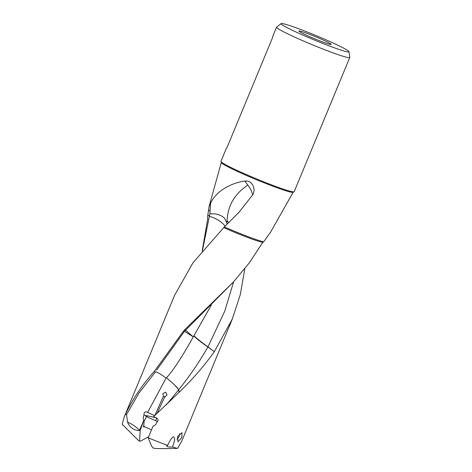 <?xml version="1.0" encoding="UTF-8"?>
<svg xmlns="http://www.w3.org/2000/svg" width="472" height="472" viewBox="0 0 472 472"><rect width="100%" height="100%" fill="white"/><g stroke="black" fill="none" stroke-linecap="round" stroke-linejoin="round"><path stroke-width="0.71" d="M139.789 430.322L139.854 430.387A8.555 5.493 42.4 0 1 139.771 430.387L139.464 430.37L139.789 430.322M139.565 430.098L143.559 421.065L140.19 430.381L139.854 430.387M156.285 417.714L156.391 417.755C158.509 419.342 158.61 420.865 156.686 422.334C156.267 424.245 155.064 425.508 153.07 426.122L148.237 437.786A31.211 2.012 22.5 0 0 167.637 445.332L166.51 445.904L167.424 446.618C168.787 447.031 170.498 447.155 172.551 446.99L174.746 439.751L174.056 437.013C172.752 436.27 170.61 439.043 167.637 445.332M233.646 281.737L224.755 311.137L207.993 346.849L214.329 351.699L207.922 346.967C199.438 361.812 189.709 376.048 178.735 389.683L174.487 384.839C176.522 386.792 177.909 388.444 178.64 389.795L168.15 402.687L153.565 416.705A31.211 2.012 22.5 0 0 155.589 417.555L156.391 417.755M179.124 392.32L178.64 389.795A13.735 13.405 -50.7 0 0 178.735 389.683L179.224 392.214L166.12 404.852M214.253 351.811C204.069 366.042 192.393 379.506 179.224 392.214M214.329 351.699L232.324 318.966L240.325 294.498L244.809 268.668M193.933 335.728C198.193 339.633 202.883 343.339 207.999 346.849A13.735 8.225 -64.7 0 1 207.922 346.967C202.777 343.527 198.069 339.864 193.791 335.976L211.279 305.124M185.49 330.164L193.266 336.902L184.499 331.273M193.308 336.837L193.791 335.976M174.487 384.839L166.48 377.742C172.823 371.092 181.749 357.481 193.266 336.902M156.999 413.466L164.698 397.023L167.094 394.84L165.625 392.167L162.864 393.63L163.33 396.392L154.698 415.726L147.653 412.38L166.114 378.06C160.002 373.606 156.415 371.594 155.359 372.019L154.373 371.317C142.255 384.798 132.573 399.2 125.34 414.528L126.537 414.587L127.54 422.098C131.712 423.921 135.322 426.281 138.367 429.172L139.464 430.37L137.924 430.476A9.204 5.906 42.4 0 1 127.54 422.098M156.568 370.213L184.469 331.309L183.679 330.896L154.373 371.317M166.114 378.06L166.48 377.742M155.359 372.013L139.016 392.999L126.537 414.587M184.469 331.309L233.54 281.861M183.679 330.896L184.841 329.592L185.596 330.058M270.574 232.165L263.754 241.764A31.96 2.065 22.5 0 1 224.412 226.932A31.96 2.065 22.5 0 1 224.347 226.902L192.977 262.798L174.705 295.1M202.399 250.779L209.857 213.952L210.506 203.426L209.084 206.488L207.515 217.22L207.774 218.394L202.199 251.021M209.232 215.999L207.922 214.913M225.032 226.177L223.993 224.778C220.294 220.878 215.35 218.029 209.155 216.235M209.857 213.952C215.751 213.297 220.589 214.666 224.371 218.046L226.967 222.884L227.008 220.743L228.601 222.501M226.902 224.23L226.967 222.884M210.506 203.426C215.822 191.49 229.321 184.316 240.832 181.761L244.738 181.042L247.316 181.089C252.673 181.69 256.089 189.596 252.614 194.948C251.818 191.243 250.083 187.773 247.405 184.534L244.738 181.042M227.008 220.743C227.539 213.332 229.091 207.255 231.669 202.512C234.69 197.03 235.563 196.393 237.516 193.98C241.092 190.045 242.071 189.467 244.319 187.555C246.868 185.88 247.894 184.876 247.405 184.534M252.614 194.948L239.139 212.123L224.347 226.902M184.841 329.592L233.569 281.831L249.428 262.692L262.751 242.372L263.754 241.764M272.822 36.137L272.515 37.725L227.126 147.299L226.477 148.019M330.005 44.362A17.476 1.127 22.5 0 0 331.179 44.462A17.476 1.127 22.5 0 0 318.694 38.043A17.476 1.127 22.5 0 0 300.121 31.117A17.476 1.127 22.5 0 0 298.906 31.093A17.476 1.127 22.5 0 0 312.016 37.683A17.476 1.127 22.5 0 0 330.005 44.362M327.969 40.681A36.757 2.372 -157.5 0 1 349.026 51.714A36.757 2.372 -157.5 0 1 302.157 34.792A36.757 2.372 -157.5 0 1 281.164 23.6A36.757 2.372 -157.5 0 1 327.969 40.681M349.026 51.714L349.787 57.413A39.636 2.561 -157.5 0 1 349.776 57.507A39.636 2.561 -157.5 0 1 299.236 39.164A39.636 2.561 -157.5 0 1 276.533 27.175A39.636 2.561 -157.5 0 1 276.598 27.093L281.164 23.6M226.489 147.99L220.943 161.377A39.636 2.561 22.5 0 0 221.751 162.362A39.636 2.561 22.5 0 0 243.646 173.371A39.636 2.561 22.5 0 0 292.917 191.844A39.636 2.561 22.5 0 0 294.186 191.715L349.776 57.507M163.33 396.392L165.347 396.928M147.653 412.38L146.68 411.832M156.604 417.856L144.037 415.077C143.14 417.012 143.069 418.752 143.836 420.298L144.515 420.452L146.81 416.086L147.364 417.024M146.975 411.938C144.703 411.667 143.718 412.717 144.037 415.077M156.639 417.95L155.819 420.841M144.845 426.847L143.759 427.042L144.06 421.455L144.515 420.452M143.559 421.065L143.836 420.298M148.674 436.73L140.302 441.231L139.57 441.066L140.19 430.381M125.34 414.528L124.26 416.823L122.213 424.293L138.609 440.636L139.57 441.066M181.791 437.644L177.944 441.78L177.549 436.517L182.05 432.676L181.791 437.644M172.551 446.99A31.211 2.012 22.5 0 0 177.708 448.359C166.392 448.677 158.663 448.695 154.521 448.4A12.178 0.785 22.5 0 1 152.828 447.804C151.837 446.695 150.302 443.356 148.237 437.786M177.708 448.359L181.927 440.706L232.348 318.978M179.549 433.62A3.746 1.628 -65.7 0 1 176.953 439.308M210.252 211.013L208.494 210.117M262.751 242.372A31.211 2.012 -157.5 0 1 224.306 227.882A31.211 2.012 -157.5 0 1 223.946 227.722M270.486 232.324L293.183 192.228A38.91 2.513 -157.5 0 1 243.582 174.203A38.91 2.513 -157.5 0 1 221.291 162.451L221.238 161.908M239.133 212.117L238.72 212.559M272.798 36.185L276.533 27.175M293.602 191.88L293.183 192.228M209.125 206.352L221.291 162.451M124.26 416.823L174.681 295.088M145.695 416.269L157.583 421.638M143.181 426.092L151.524 429.856"/></g></svg>
